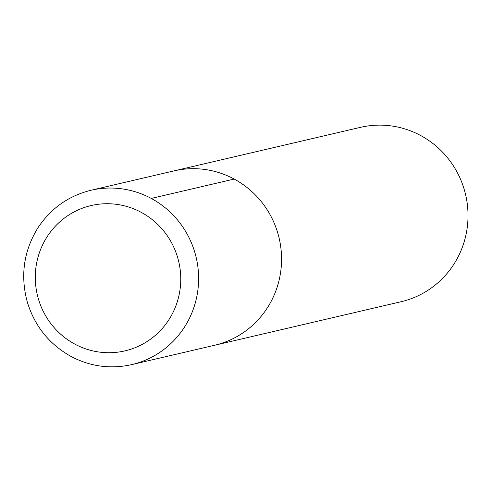<?xml version="1.0" encoding="UTF-8"?>
<svg xmlns="http://www.w3.org/2000/svg" width="492" height="492" viewBox="0 0 492 492"><rect width="100%" height="100%" fill="white"/><g stroke="black" fill="none" stroke-linecap="round" stroke-linejoin="round"><path stroke-width="0.74" d="M420.66 135.521A89.519 87.158 -103.1 0 0 360.39 127.36L173.928 170.902A89.519 87.158 76.9 0 1 279.155 238.257A89.519 87.158 76.9 0 1 214.641 345.255A89.519 87.158 -103.1 0 0 280.938 269.813A89.519 87.158 -103.1 0 0 234.198 179.063A89.519 87.158 -103.1 0 0 173.928 170.902L90.983 190.269A89.519 87.158 76.9 0 1 196.21 257.63A89.519 87.158 76.9 0 1 131.69 364.621L401.103 301.713A89.519 87.158 -103.1 0 0 467.4 226.271A89.519 87.158 -103.1 0 0 420.66 135.521M151.247 198.43L234.198 179.063M74.759 344.068A74.599 72.631 -103.1 0 0 180.669 275.483A74.599 72.631 -103.1 0 0 68.634 215.115A74.599 72.631 -103.1 0 0 74.759 344.068M90.983 190.269C68.566 195.828 50.916 208.307 38.013 227.704C23.714 250.834 20.154 275.649 27.337 302.156C34.735 326.184 49.286 344.277 70.996 356.429C90.319 366.571 110.552 369.301 131.69 364.621"/></g></svg>

